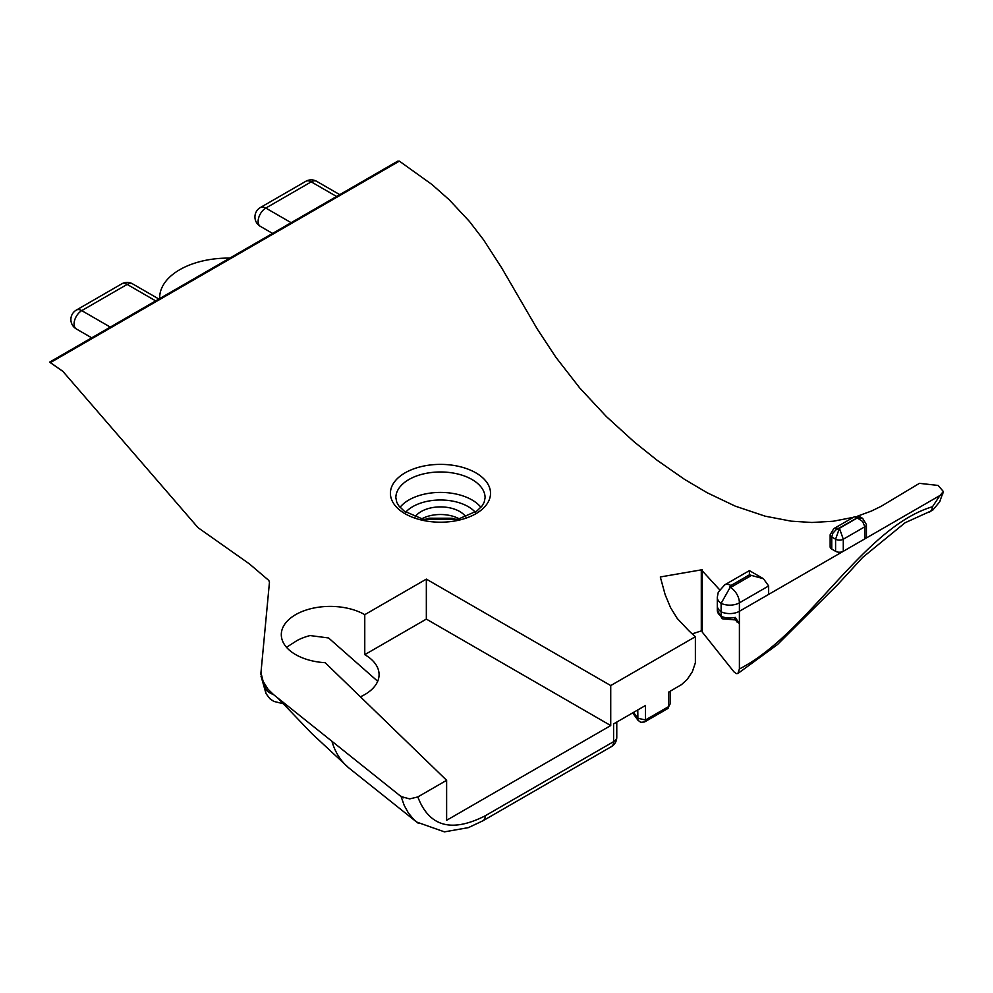 <?xml version="1.0" encoding="UTF-8"?>
<svg xmlns="http://www.w3.org/2000/svg" width="993" height="993" viewBox="0 0 993 993"><rect width="100%" height="100%" fill="white"/><g stroke="black" fill="none" stroke-linecap="round" stroke-linejoin="round"><path stroke-width="1.49" d="M734.907 619.731L739.388 623.641L735.217 617.373L734.125 619.831L722.383 618.788L721.117 616.231A16.322 9.421 180 0 1 717.294 610.174L722.11 618.627M717.294 610.174L717.294 597.289A16.322 9.421 0 0 0 721.117 603.347A13.604 7.857 0 0 0 739.4 602.838A12.512 7.224 -120 0 0 730.55 587.508A1.092 0.633 180 0 1 729.967 587.682L721.117 603.347L721.117 611.787A16.322 9.421 180 0 1 717.294 605.73A16.322 9.421 -0 0 0 721.117 611.787A13.604 7.857 0 0 0 739.4 611.278A13.604 7.857 180 0 1 721.117 611.787L721.117 616.231A13.604 7.857 180 0 0 735.217 617.373M736.334 619.942A5.437 3.922 137.4 0 0 736.272 619.868L734.1 619.831M737.067 622.077A5.437 3.922 137.4 0 0 736.421 620.042M857.803 516.05L871.308 511.097L881.151 506.306L919.444 483.343L938.124 485.44L943.35 491.523L939.999 495.47L739.4 611.278L739.4 668.972L737.886 673.502L736.322 673.639L733.951 671.851L702.274 632.107L702.274 570.851L719.565 589.681M482.871 820.826A10.886 6.281 -120 0 0 482.958 820.777A10.886 6.281 -120 0 0 485.217 815.799C451.579 832.904 429.113 826.623 417.83 796.932L409.712 798.893L401.122 796.585L273.485 694.554L268.011 689.216L263.108 681.297L260.96 672.708L269.451 582.295L268.83 580.458L249.38 563.875L198.029 527.668L62.869 371.357L50.444 362.582L399.36 161.139L431.943 184.499L449.233 199.779L469.428 221.427L483.566 239.822L501.602 267.738L537.263 329.018L555.881 357.281L579.751 387.99L606.276 416.464L634.279 441.984L656.981 460.156L684.413 479.284L707.202 492.764L735.267 506.145L765.243 516.199L791.235 521.164L811.902 522.492L833.201 521.251L853.446 517.303M702.274 570.851A163.249 94.248 180 0 1 702.274 570.603A163.249 94.248 180 0 1 702.274 569.684L701.294 569.87L701.294 630.915L702.274 630.567L702.274 632.107L702.274 630.567M417.83 796.932L446.627 780.312L325.183 662.703A48.893 28.226 180 0 1 295.616 654.586A48.893 28.226 180 0 1 281.304 634.626A48.893 28.226 180 0 1 311.479 608.548A48.893 28.226 180 0 1 364.766 614.667L426.345 579.118L610.732 685.567L695.385 636.699A205.067 118.39 180 0 1 688.261 630.133L677.214 618.416L670.523 607.579L665.161 594.683L660.308 576.97L701.294 569.87M400.762 796.125L403.791 797.875M261.606 664.255L261.842 663.299L261.606 664.255M158.892 299.042L132.603 283.874A10.886 6.281 120 0 0 127.166 284.408A10.886 6.281 -120 0 0 121.717 283.874L76.312 310.089A10.886 6.281 60 0 1 81.761 310.623A10.886 6.281 120 0 0 74.649 320.218A10.886 6.281 120 0 0 76.312 328.931L91.716 337.831M339.743 194.64L316.668 181.322A10.886 6.281 120 0 0 311.231 181.856A10.886 6.281 -120 0 0 305.782 181.322L260.377 207.525A10.886 6.281 60 0 1 265.826 208.071A10.886 6.281 120 0 0 258.714 217.653A10.886 6.281 120 0 0 260.377 226.379L272.566 233.417M399.36 161.139L397.622 161.214L49.65 362.11M50.308 362.656L54.193 365.3M377.7 681.285L328.571 637.965L310.064 635.557A48.893 28.226 0 0 0 296.994 640.559L286.505 647.312M415.136 516.881A27.208 15.714 180 0 1 440.47 506.902A27.208 15.714 180 0 1 465.804 516.881M637.779 709.945L637.916 720.186L640.696 722.321L644.569 721.961A4.357 2.507 -120 0 0 645.475 719.962L637.779 718.249L633.559 712.378M644.531 721.985A4.357 2.507 -120 0 0 644.569 721.961L667.656 708.63A4.357 2.507 -120 0 0 668.562 706.631L645.475 719.962L645.475 705.502L613.587 723.909L613.587 741.672A10.886 6.281 0 0 0 616.777 737.228L616.777 722.06M670.151 691.252L670.151 703.913L667.594 708.63A4.357 2.507 -120 0 0 667.656 708.63M670.151 703.913L668.562 706.631L668.562 692.171L681.595 684.549L687.181 679.46L692.344 671.752L695.373 662.827M695.385 662.815L695.385 636.699M610.732 685.567L610.732 725.56L446.627 820.292L446.627 780.312M273.199 694.318A10.886 9.719 -157.6 0 1 265.069 686.895L265.95 693.536L269.897 698.7L273.745 701.381L283.961 703.9M265.268 686.56L261.022 676.034L265.987 693.536M261.085 676.73L261.022 676.034M229.78 258.118A68.567 39.583 0 0 0 159.674 297.701A68.567 39.583 0 0 0 159.687 298.583L159.674 297.701M942.866 493.645A10.886 3.835 -165.4 0 1 942.841 493.769A10.886 3.835 -165.4 0 1 939.999 495.47L932.501 506.715A10.886 7.063 67.1 0 1 929.051 512.289A10.886 7.063 67.1 0 1 928.827 512.388M616.777 737.228A10.886 10.886 0 0 1 611.34 746.662A10.886 6.281 -120 0 0 613.587 741.672L485.217 815.799M401.122 796.585L404.188 805.373L408.396 813.006L413.671 819.386L418.525 823.458M331.91 741.188A108.833 71.992 128.6 0 0 349.387 768.371L416.725 822.105M260.96 672.708L260.96 674.483M360.397 696.813A48.893 28.226 0 0 0 379.078 674.619A48.893 28.226 0 0 0 364.766 654.66L364.766 614.667M364.766 654.66L426.345 619.098L610.732 725.56M426.345 579.118L426.345 619.098M692.183 633.869L701.294 630.915M866.43 524.552L866.43 536.642A5.437 3.14 0 0 1 864.829 538.864L843.28 551.301A5.437 3.14 0 0 1 835.585 551.301L831.749 549.079A5.437 3.14 0 0 1 830.148 546.858L830.148 534.768A5.437 3.14 0 0 0 831.749 536.99L832.904 533.154L836.007 529.815L857.133 517.887L862.632 521.474L864.829 526.774A5.437 3.14 0 0 0 866.43 524.552L862.632 518.346L857.294 517.974L839.433 528.288L835.585 539.211A5.437 3.14 0 0 0 843.28 539.211L839.433 528.288L833.946 528.549L854.414 516.732L857.133 517.887L859.876 516.745L854.402 516.745M862.818 518.458L859.864 516.732M830.148 534.768L833.76 528.673M763.456 578.733L749.405 570.615L724.667 584.889A12.512 7.224 60 0 1 730.935 585.51L749.405 574.848L749.405 570.615L749.405 574.848L763.456 578.733L768.644 585.957L768.644 594.397L739.4 611.278L739.4 602.838L768.644 585.957M475.87 472.854A50.06 28.909 0 0 0 392.111 485.813A50.06 28.909 0 0 0 453.429 521.213A50.06 28.909 0 0 0 475.87 472.854M932.501 506.715C863.289 527.37 808.637 633.46 739.4 668.972M110.297 327.107L81.761 310.623L127.166 284.408L155.702 300.891M291.148 222.693L265.826 208.071L311.231 181.856L336.553 196.477M480.935 507.324A44.623 25.756 0 0 0 472.023 499.951A44.623 25.756 0 0 0 400.005 507.324M405.715 512.177A39.186 22.616 180 0 1 440.47 499.988A39.186 22.616 180 0 1 475.225 512.177M472.023 479.52A44.623 25.756 180 0 1 485.093 497.729L484.162 502.309L481.965 506.07L476.826 511.047L457.934 519.24L423.291 519.314L404.263 511.159L398.863 505.934L396.778 502.321L395.847 497.729A44.623 25.756 180 0 1 423.39 473.934A44.623 25.756 180 0 1 472.023 479.52M668.562 700.475L668.562 692.171M459.337 518.905A27.208 15.714 0 0 0 421.603 518.905M831.749 549.079L831.749 536.99L835.585 539.211L835.585 551.301M843.28 551.301L843.28 539.211L864.829 526.774L864.829 538.864M750.944 575.741L730.55 587.508M729.967 587.682A3.811 2.197 180 0 1 730.935 585.51M132.603 283.874A10.886 10.886 0 0 0 121.717 283.874M76.312 310.089A10.886 10.886 0 0 0 76.312 328.931M316.668 181.322A10.886 10.886 0 0 0 305.782 181.322M260.377 207.525A10.886 10.886 0 0 0 260.377 226.379M249.38 563.875L198.029 527.668M62.857 371.37L53.585 364.903M637.916 720.186L632.665 712.887M456.495 519.562L452.274 518.234L428.852 518.197L424.445 519.562M943.35 491.523L939.676 501.862L932.65 510.241L905.045 522.777L862.706 557.396L838.067 584.207L777.544 644.507L737.886 673.502M277.742 697.955L311.79 733.529L348.555 767.676M702.274 631.784L702.274 570.603M611.34 746.662L482.958 820.777L468.386 827.628L444.417 831.861L416.688 822.055M717.294 597.289L718.274 592.176L724.667 584.889"/></g></svg>
